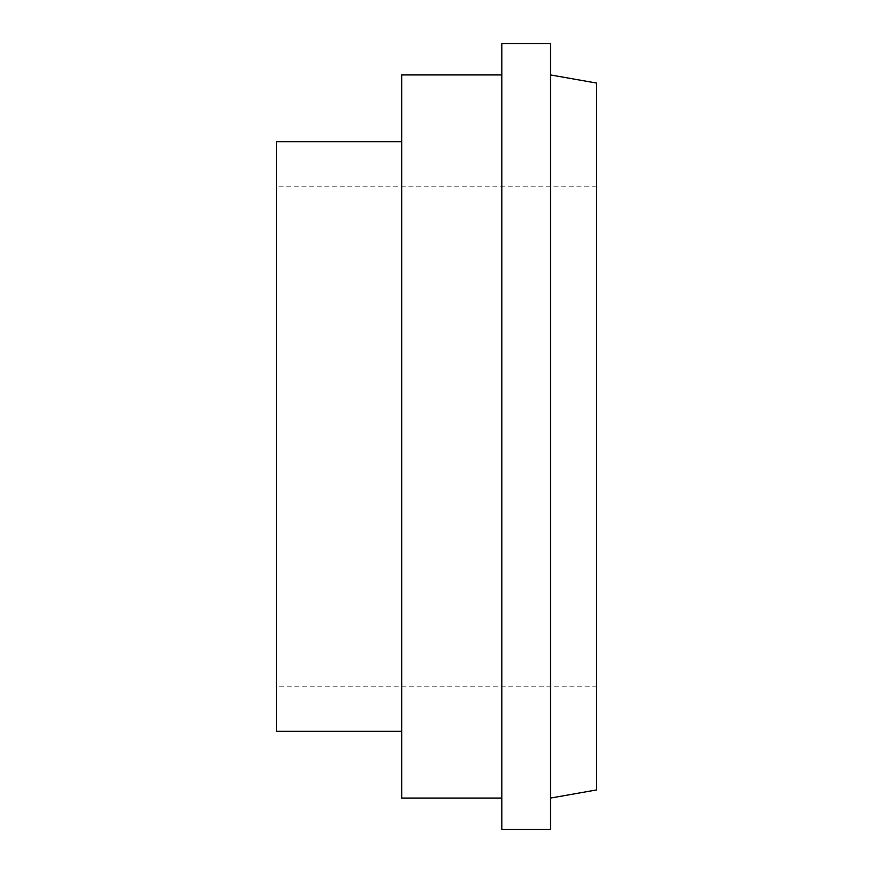 <?xml version="1.0" encoding="UTF-8"?>
<svg xmlns="http://www.w3.org/2000/svg" width="873" height="873" viewBox="0 0 873 873"><rect width="100%" height="100%" fill="white"/><g stroke="black" fill="none" stroke-linecap="round" stroke-linejoin="round"><path stroke-width="0.65" stroke-dasharray="4.37 3.27" d="M501.822 798.064L501.822 74.936L501.822 798.064M550.503 798.064L550.503 74.936L550.503 798.064M596.423 686.811L596.423 186.189L596.423 686.811L276.577 686.811L276.577 186.189L276.577 686.811M596.423 186.189L276.577 186.189M401.733 731.312L401.733 141.688L401.733 731.312M276.577 141.688L276.577 731.312M596.423 83.033L596.423 789.967M550.503 43.65L550.503 829.35M501.822 43.65L501.822 829.35M401.733 74.936L401.733 798.064"/><path stroke-width="1.31" d="M501.822 74.936L401.733 74.936L401.733 798.064L501.822 798.064M550.503 829.35L550.503 43.65L501.822 43.65L501.822 829.35L550.503 829.35M550.503 798.064L596.423 789.967L596.423 83.033L550.503 74.936M401.733 141.688L276.577 141.688L276.577 731.312L401.733 731.312"/></g></svg>
